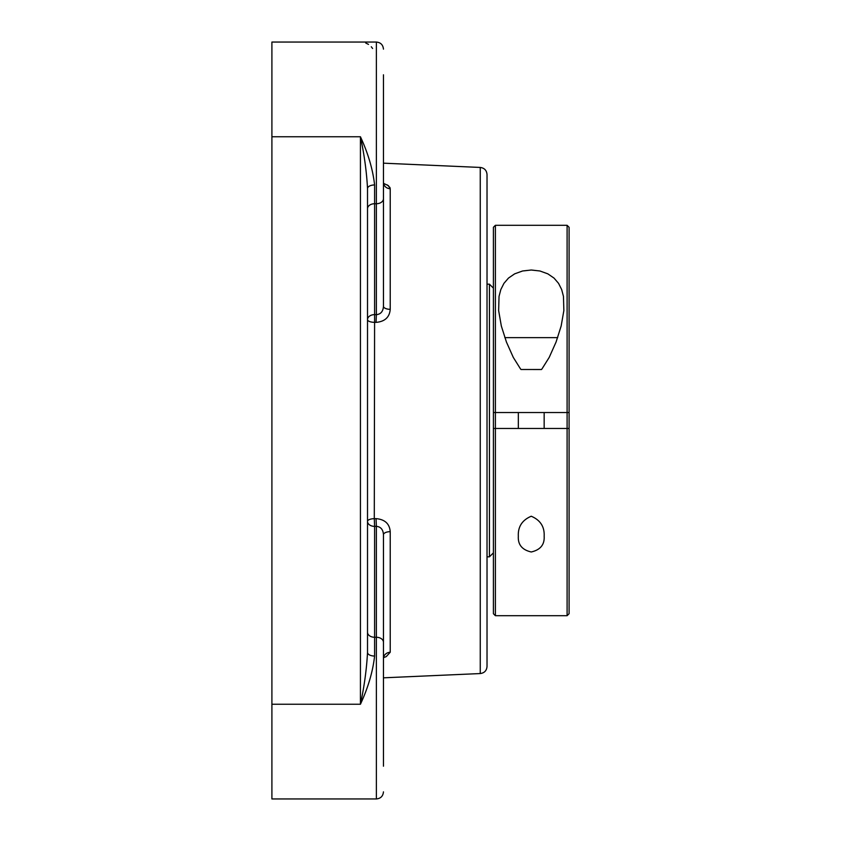 <?xml version="1.0" encoding="UTF-8"?>
<svg xmlns="http://www.w3.org/2000/svg" width="841" height="841" viewBox="0 0 841 841"><rect width="100%" height="100%" fill="white"/><g stroke="black" fill="none" stroke-linecap="round" stroke-linejoin="round"><path stroke-width="1.26" d="M487.023 178.492L487.023 662.508M487.023 420.5L487.023 174.518C486.655 170.355 484.395 168 480.253 167.443L480.253 673.557C484.395 673 486.655 670.645 487.023 666.482L487.023 420.5M367.517 189.446L367.517 192.831L367.517 189.446M367.517 648.169L367.517 651.554M372.605 48.484L371.28 46.749M368.505 44.394L365.751 43.017M374.602 656.043A7.085 3.606 0 0 1 367.517 652.437C366.644 669.11 364.29 686.372 360.432 704.243C368.137 687.623 372.857 671.549 374.602 656.043L374.602 637.268L376.369 637.268L376.369 798.95L271.906 798.95L271.906 42.05L376.369 42.05L376.369 314.671C380.763 314.24 383.118 311.443 383.454 306.292A7.085 3.059 180 0 0 390.224 309.351L390.224 188.752L388.374 185.64L383.591 183.401M374.602 184.957C372.857 169.451 368.137 153.377 360.432 136.757C364.29 154.628 366.644 171.89 367.517 188.563A7.085 3.606 180 0 1 374.602 184.957L374.602 203.732L376.369 203.732A7.085 5.004 180 0 0 383.454 198.718L383.454 74.796C383.454 41.398 383.454 41.398 383.454 74.796L383.454 189.446M367.517 652.437L367.517 188.563M387.217 184.883L389.951 187.522L390.224 188.752A7.085 6.392 0 0 1 383.454 182.371L383.832 184.442M383.591 657.588L386.219 656.632L390.224 652.248L390.224 531.649C389.583 523.754 384.863 519.412 376.053 518.624L374.287 518.676L374.602 314.618A7.085 5.004 180 0 0 367.517 319.622A7.085 2.702 180 0 0 374.287 322.324L376.053 322.376C384.831 321.609 389.562 317.267 390.224 309.351M390.224 531.649A7.085 3.059 0 0 0 383.454 534.708C383.139 529.567 380.773 526.771 376.369 526.329L376.053 518.624M383.832 656.558L383.454 658.629A7.085 6.392 180 0 1 390.224 652.248M376.053 322.376L376.369 314.671L374.602 314.618L374.602 203.732A7.085 5.004 180 0 0 367.517 208.736M383.454 306.292L383.454 198.718M383.454 766.204C383.454 799.602 383.454 799.602 383.454 766.204L383.454 534.708M557.141 428.468L493.404 428.468L493.404 613.709L493.404 412.532L557.141 412.532L544.159 412.532L544.159 428.468M487.023 284.163L489.42 284.163L489.42 556.837L487.023 556.837M495.391 412.532L567.097 412.532L567.097 428.468L495.391 428.468L495.391 225.304L567.097 225.304L567.097 412.532L569.094 412.532L569.094 227.291L569.094 613.709L569.094 412.532M569.094 428.468L567.097 428.468L567.097 615.696L495.391 615.696L495.391 428.468M531.249 516.237C540.342 520.095 544.642 526.76 544.159 536.232C544.674 544.653 540.364 549.898 531.249 551.98C522.124 549.898 517.825 544.653 518.329 536.232C517.846 526.76 522.156 520.095 531.249 516.237M489.42 284.163L493.404 288.137L493.404 227.291L493.404 412.532M567.097 412.532L547.186 412.532M541.488 369.504L521.01 369.504L520.432 368.8L513.283 357.383L506.429 342.035L501.331 326.003L498.639 310.571L499.039 296.4L500.815 289.567L503.938 283.364L508.479 278.077L514.65 273.851L522.555 270.991L531.249 270.014L539.933 270.991L547.838 273.851L554.009 278.077L558.561 283.364L561.672 289.567L563.459 296.4L563.859 310.571L561.157 326.003L556.069 342.035L549.215 357.383L542.056 368.8L541.488 369.514L521.01 369.504M557.667 337.64L504.831 337.64M271.906 136.757L360.432 136.757L360.432 704.243L271.906 704.243M374.287 518.676A7.085 2.702 0 0 0 367.517 521.378A7.085 5.004 0 0 0 374.602 526.382L374.287 518.676M383.454 642.282A7.085 5.004 0 0 0 376.369 637.268L376.369 526.329L374.602 526.382L374.602 637.268A7.085 5.004 0 0 1 367.517 632.264M480.253 167.443L383.454 163.175M480.253 673.557L383.454 677.825M376.369 42.05C380.668 42.471 383.033 44.836 383.454 49.135C383.033 44.836 380.668 42.471 376.369 42.05M376.369 798.95C380.668 798.529 383.033 796.164 383.454 791.865C383.033 796.164 380.668 798.529 376.369 798.95M493.404 552.863L489.42 556.837M569.094 227.291L567.097 225.304M569.094 613.709L567.097 615.696M493.404 613.709L495.391 615.696M493.404 227.291L495.391 225.304M518.329 412.532L518.329 428.468"/></g></svg>
